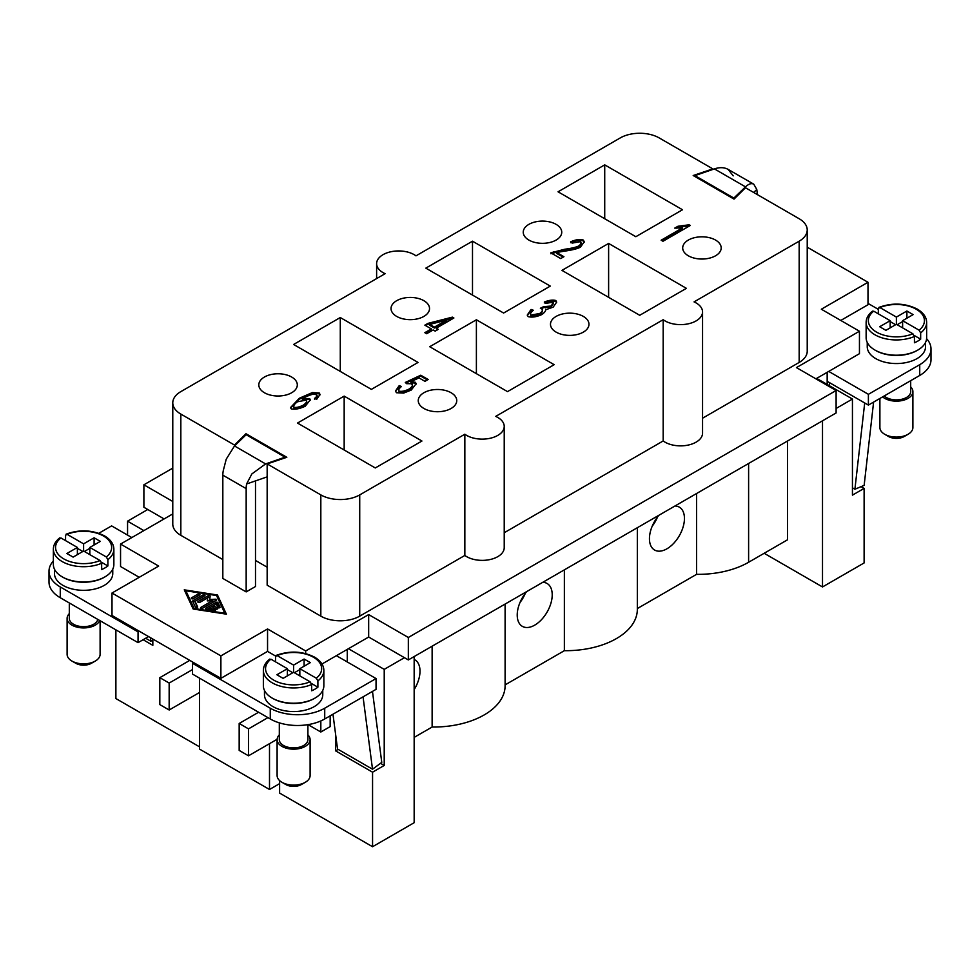 <?xml version="1.0" encoding="UTF-8"?>
<svg xmlns="http://www.w3.org/2000/svg" width="980" height="980" viewBox="0 0 980 980"><rect width="100%" height="100%" fill="white"/><g stroke="black" fill="none" stroke-linecap="round" stroke-linejoin="round"><path stroke-width="1.47" d="M172.774 468.122L143.888 484.806L143.888 507.26L164.113 518.935M368.664 614.582L368.664 637.024L408.329 659.932L836.111 412.96L836.111 390.505L408.329 637.478L368.664 614.582L305.662 650.953L267.552 628.952L220.892 655.889L112.002 593.023L158.662 566.085L120.552 544.072L172.774 513.924M836.111 390.505L796.446 367.598L859.448 331.228L821.338 309.227L867.998 282.277L807.226 247.193M172.774 501.478L143.888 484.806M222.828 475.153L246.164 488.616A22.001 12.703 -60 0 1 246.654 483.838L251.86 473.94L265.605 463.92L234.502 445.961L226.245 459.155L223.33 470.376A22.001 12.703 120 0 0 222.828 475.153L222.828 578.433L246.164 591.896L255.498 586.518L255.498 480.898M504.222 532.728L663.178 440.951A22.001 12.703 0 0 0 687.691 445.177A22.001 12.703 0 0 0 702.55 433.16L702.55 311.922A22.001 12.703 180 0 1 687.691 323.939A22.001 12.703 180 0 1 663.178 319.701L495.709 416.39A22.001 12.703 180 0 1 499.604 418.632A22.001 12.703 180 0 1 504.222 426.423A22.001 12.703 180 0 1 489.351 438.44A22.001 12.703 180 0 1 464.839 434.214L359.721 494.9A27.501 15.876 180 0 1 320.827 494.9L267.16 463.92L286.809 457.293L245.968 433.724L234.502 445.055L180.835 414.075A27.501 15.876 180 0 1 172.774 402.854A27.501 15.876 180 0 1 180.835 391.62L385.115 273.677A22.001 12.703 180 0 1 381.232 271.436A22.001 12.703 180 0 1 376.614 263.644A22.001 12.703 180 0 1 391.486 251.627A22.001 12.703 180 0 1 415.986 255.854L620.279 137.911A27.501 15.876 180 0 1 659.173 137.911L712.84 168.891L693.191 175.518L734.032 199.099L745.498 187.756L799.166 218.736A27.501 15.876 180 0 1 807.226 229.969A27.501 15.876 180 0 1 799.166 241.19L694.048 301.889A22.001 12.703 180 0 1 697.932 304.131A22.001 12.703 180 0 1 702.55 311.922M267.16 463.92L267.16 585.17L320.827 616.151A27.501 15.876 0 0 0 359.721 616.151L464.839 555.452A22.001 12.703 0 0 0 489.351 559.69A22.001 12.703 0 0 0 504.222 547.673L504.222 426.423M255.498 560.462L267.16 567.2M172.774 402.854L172.774 524.092A27.501 15.876 0 0 0 180.835 535.325L222.828 559.568M702.55 418.215L799.166 362.441A27.501 15.876 0 0 0 807.226 351.208L807.226 229.969M193.183 609.021L184.264 589.838L217.474 594.995L226.405 614.166L193.183 609.021M424.83 332.673L431.347 328.913L424.855 325.164L427.929 323.388L452.393 317.14L453.887 318.01L436.247 328.19L438.256 329.354L435.181 331.13L433.172 329.966L426.655 333.727L424.83 332.673M399.228 385.581L401.445 386.524C398.958 388.546 398.199 390.089 399.166 391.143C401.604 391.731 404.875 391.057 408.979 389.121C412.127 386.904 413.131 385.103 411.992 383.719L406.614 383.682L405.304 382.445L420.751 375.218L428.15 379.493L424.952 381.33L418.999 377.9L410.914 381.661L415.434 382.31L416.145 383.682L411.245 390.065L403.65 393.09L396.422 392.723L395.516 391.008L399.228 385.581L399.228 386.475L400.698 387.1M399.166 392.049L398.725 390.285L399.166 392.049C401.604 392.625 404.875 391.951 408.979 390.016C412.127 387.81 413.131 386.01 411.992 384.613M412.531 385.618L411.992 383.719M662.97 241.264L661.145 240.21L682.435 227.911L674.73 228.12L677.976 226.257L689.111 224.8L690.3 225.486L662.97 241.264M545.688 310.207L545.603 309.141C545.995 310.758 544.684 312.571 541.683 314.617C536.489 316.944 531.981 317.618 528.147 316.626L527.301 315.009L531.074 309.46L533.341 310.256C530.719 312.449 529.911 314.041 530.915 315.033L539.674 313.526C542.246 311.652 543.043 310.072 542.038 308.786L540.372 308.259L543.508 306.691L551.348 306.017L553.149 302.146L545.542 303.433L544.317 302.024C549.131 300.15 552.977 299.647 555.856 300.542L556.64 302.122L553.173 307.144L545.762 309.717M530.915 315.94L530.474 314.188L530.915 315.94L539.674 314.421C542.246 312.546 543.043 310.966 542.038 309.68M542.528 310.623L542.038 308.786M553.59 303.874L553.149 302.146M316.699 399.313L314.605 398.419L316.797 396.361L316.393 394.462L313.943 394.083C311.15 394.499 307.304 395.994 302.404 398.591L309.668 398.591L310.293 399.816L305.246 406.222C299.635 408.819 294.98 409.701 291.281 408.893L290.546 407.545L299.292 398.272L312.363 392.576L319.247 392.955L320.031 394.438L316.699 399.313M314.605 399.313L316.797 397.255L316.393 394.462M563.929 256.699L560.707 258.561L550.809 252.84L564.713 249.251C571.438 248.369 576.081 247.279 578.653 245.992C580.907 244.339 581.544 242.881 580.54 241.644L572.161 243.101L570.63 241.815C575.811 239.561 580.05 238.985 583.345 240.076L584.276 241.803L580.454 247.132C577.514 248.736 572.259 250.072 564.713 251.125L556.603 252.473L563.929 256.699M581.067 243.53L580.54 241.644M375.279 467.962L297.504 423.054L344.164 396.116L421.939 441.024L375.279 467.962M604.721 164.861L682.497 209.757L635.836 236.707L558.061 191.798L604.721 164.861L604.721 218.736M472.495 241.19L550.282 286.099L503.61 313.036L425.835 268.14L472.495 241.19L472.495 295.078M608.617 243.432L686.392 288.341L639.72 315.291L561.944 270.382L608.617 243.432L608.617 297.32M340.281 317.532L418.056 362.441L371.383 389.379L293.608 344.47L340.281 317.532L340.281 371.42M476.39 319.774L554.166 364.683L507.505 391.62L429.718 346.724L476.39 319.774L476.39 373.662M264.441 392.747A19.245 11.111 180 0 1 258.806 384.883A19.245 11.111 180 0 1 270.688 374.617A19.245 11.111 180 0 1 291.66 377.031A19.245 11.111 180 0 1 297.308 384.883A19.245 11.111 180 0 1 285.425 395.161A19.245 11.111 180 0 1 264.441 392.747M396.667 316.405A19.245 11.111 180 0 1 391.032 308.553A19.245 11.111 180 0 1 402.915 298.288A19.245 11.111 180 0 1 423.887 300.689A19.245 11.111 180 0 1 429.522 308.553A19.245 11.111 180 0 1 417.639 318.819A19.245 11.111 180 0 1 396.667 316.405M688.34 255.792A19.245 11.111 180 0 1 682.692 247.928A19.245 11.111 180 0 1 694.575 237.662A19.245 11.111 180 0 1 715.559 240.076A19.245 11.111 180 0 1 721.194 247.928A19.245 11.111 180 0 1 709.312 258.193A19.245 11.111 180 0 1 688.34 255.792M556.113 332.122A19.245 11.111 180 0 1 550.478 324.27A19.245 11.111 180 0 1 562.361 314.004A19.245 11.111 180 0 1 583.333 316.405A19.245 11.111 180 0 1 588.968 324.27A19.245 11.111 180 0 1 577.085 334.535A19.245 11.111 180 0 1 556.113 332.122M423.887 408.464A19.245 11.111 180 0 1 418.252 400.6A19.245 11.111 180 0 1 430.134 390.334A19.245 11.111 180 0 1 451.106 392.747A19.245 11.111 180 0 1 456.754 400.6A19.245 11.111 180 0 1 444.871 410.877A19.245 11.111 180 0 1 423.887 408.464M528.894 240.076A19.245 11.111 180 0 1 523.246 232.211A19.245 11.111 180 0 1 535.129 221.946A19.245 11.111 180 0 1 556.113 224.359A19.245 11.111 180 0 1 561.748 232.211A19.245 11.111 180 0 1 549.866 242.477A19.245 11.111 180 0 1 528.894 240.076M425.614 333.114L431.347 329.807L431.347 328.913M436.247 328.19L437.484 329.807M425.626 325.605L427.929 324.282L453.103 318.451M429.73 324.429L429.73 325.323L434.422 328.031L446.696 320.938L446.696 320.043L429.73 324.429L434.422 327.136L446.696 320.043M434.422 328.031L434.422 327.136M452.393 318.047L452.393 317.14M427.929 324.282L427.929 323.388M395.553 391.449L399.228 386.475M410.914 381.661L410.914 382.555L415.434 383.204L416.108 384.16M405.941 383.045L420.751 376.112L427.378 379.946M420.751 376.112L420.751 375.218M676.163 228.193L677.976 227.152L689.516 225.939M661.917 240.651L682.435 228.818L682.435 227.911M689.111 225.706L689.111 224.8M677.976 227.152L677.976 226.257M527.338 315.438L531.074 310.354L532.557 310.881M531.074 310.354L531.074 309.46M544.317 302.93C549.131 301.044 552.977 300.554 555.856 301.436L556.603 302.587M541.548 308.565L543.508 307.585L551.348 306.911L553.149 303.041M543.508 307.585L543.508 306.691M290.595 407.974L299.292 399.179L312.363 393.47L319.247 393.85L319.995 394.903M302.404 398.591L302.404 399.485L309.668 399.485L310.256 400.293M316.797 397.255L316.393 395.369M293.976 408.182L293.976 407.288C296.156 407.79 299.206 407.104 303.151 405.242C306.25 403.062 307.316 401.347 306.348 400.073L297.491 401.763C294.368 404.03 293.204 405.867 293.976 407.288L293.976 408.182C296.156 408.685 299.206 407.999 303.151 406.149C306.25 403.968 307.316 402.241 306.348 400.967M306.764 401.776L306.348 400.073M556.603 252.473L556.603 253.367L563.145 257.152M570.63 242.709C575.811 240.455 580.05 239.88 583.345 240.97L584.239 242.268M550.809 253.746L564.713 250.145C571.438 249.263 576.081 248.185 578.653 246.887C580.907 245.233 581.544 243.787 580.54 242.538M225.498 614.031L217.107 596.734M217.474 594.995L217.474 596.783M185.882 591.896L185.171 591.773M185.882 590.781L194.114 608.482L224.775 613.235L216.543 595.534L185.882 590.781L185.882 592.569L193.562 609.082M194.114 608.482L194.114 609.168M224.775 613.235L224.775 613.921M861.089 486.656L864.115 488.395L852.441 495.133L852.441 399.032L816.671 378.378L859.448 353.682L859.448 331.228M867.998 282.277L867.998 304.731L840.779 320.448M816.671 378.378L815.887 378.831M828.725 371.42L868.39 394.315L919.73 364.683A38.502 22.222 0 0 0 931 348.966A38.502 22.222 0 0 0 926.602 338.651M878.337 309.362L867.998 303.384M925.537 342.412L925.537 346.724A29.143 16.832 180 0 1 916.998 358.619A29.143 16.832 180 0 1 885.234 362.269A29.143 16.832 180 0 1 867.239 346.724L867.239 342.412M917.378 350.313A29.143 16.832 180 0 1 916.998 350.534A29.143 16.832 180 0 1 875.397 350.313M868.39 394.315L868.39 405.095L827.169 381.293M694.942 175.628L733.836 198.083L745.498 186.862C748.696 183.86 751.452 182.966 753.755 184.179L728.14 169.393C724.306 167.298 719.724 167.127 714.395 168.891L694.942 175.628L694.942 176.535M733.212 175.849L728.14 169.393L753.755 184.179L756.793 189.459L753.669 192.472M756.707 189.544A22.001 12.703 -60 0 1 757.173 193.599L757.173 194.493M878.876 307.414C892.388 302.502 905.202 303.065 917.329 309.117C923.454 312.804 926.553 317.251 926.639 322.469L926.639 337.745A30.245 17.469 180 0 1 917.782 350.093A30.245 17.469 180 0 1 884.817 353.878A30.245 17.469 180 0 1 866.136 337.745L866.136 322.469A30.245 17.469 180 0 0 875.005 334.817A30.245 17.469 180 0 0 914.438 336.483L912.87 333.776L896.394 324.27L885.895 330.334L879.673 326.732L890.171 320.68L873.695 311.162L872.114 312.057M878.337 313.845L878.337 308.455L879.918 307.573L878.337 308.455M919.093 330.187A28.053 16.195 180 0 0 916.227 309.227A28.053 16.195 180 0 0 879.918 307.573L896.394 317.079L906.892 311.015L913.115 314.617L902.617 320.68L919.093 330.187L920.661 332.894L920.661 339.178A30.245 17.469 180 0 1 917.782 341.113A30.245 17.469 180 0 1 914.438 342.767L914.438 336.483M895.61 324.723L890.171 321.575M896.394 317.079L896.394 324.27M920.661 339.178L914.23 335.466M902.617 321.575L897.166 324.723M890.171 320.68L890.171 327.859M906.892 311.015L906.892 318.206M902.617 320.68L902.617 327.859M733.836 198.083L733.836 198.977M931 348.966L931 359.746A38.502 22.222 180 0 1 919.73 375.463L868.39 405.095M910.69 380.681L910.69 391.632A14.296 8.257 180 0 1 906.5 397.464A14.296 8.257 180 0 1 884.217 395.957M910.69 386.88A16.501 9.531 180 0 1 912.895 391.632A16.501 9.531 180 0 1 908.056 398.358A16.501 9.531 180 0 1 882.625 396.876M912.895 391.632L912.895 427.55A16.501 9.531 180 0 1 908.056 434.287L908.056 434.287A16.501 9.531 180 0 1 884.72 434.287A16.501 9.531 180 0 1 879.893 427.55L879.893 398.456M904.173 436.529L908.056 434.287L904.173 436.529A11.001 6.346 180 0 1 888.615 436.529L884.72 434.287M873.609 402.082L864.139 485.394L854.903 489.228L852.441 487.807M829.705 382.764L829.374 385.716M854.903 489.228L864.703 402.976M663.178 440.951L663.178 319.701M217.487 608.09A1.151 0.662 180 0 1 215.87 609.021L211.815 606.681L208.985 608.311L214.73 609.205A1.151 0.662 180 0 1 214.142 610.491L206.474 609.303A1.151 0.662 180 0 1 205.959 608.188L216.041 602.369A1.151 0.662 180 0 1 217.964 602.663L220.022 607.086A1.151 0.662 180 0 1 217.805 607.429L216.262 604.109L213.432 605.75L217.487 608.09L217.487 609.021M197.972 594.088A1.151 0.662 180 0 1 199.589 595.032L193.244 598.694A1.151 0.662 180 0 1 191.627 597.751L197.972 594.088L197.972 595.889L192.864 598.841M192.705 601.34A1.151 0.662 180 0 1 192.999 600.703L203.081 594.885A1.151 0.662 180 0 1 204.71 595.816L195.081 601.377L197.654 606.902A1.151 0.662 180 0 1 195.449 607.245L192.705 601.34M207.65 597.861L199.724 602.431A1.151 0.662 180 0 1 198.107 601.5L208.189 595.681A1.151 0.662 180 0 1 210.149 596.183L209.745 599.454L215.404 599.221A1.151 0.662 180 0 1 216.298 600.348L202.468 608.335A1.151 0.662 180 0 1 200.851 607.404L212.501 600.667L207.282 600.887L207.65 597.861L207.503 600.875M216.249 609.168L213.432 607.539L213.432 605.75M219.532 607.821L217.964 604.464A1.151 0.662 0 0 0 216.041 604.158L207.013 609.376M208.985 608.311L208.985 609.683M197.164 607.637L195.081 601.377M203.46 596.538A1.151 0.662 0 0 0 203.081 596.673L193.183 602.394M212.501 600.667L212.501 602.467L202.088 608.482M215.122 601.034L212.501 601.144M209.745 599.454L209.745 600.777M209.977 597.592A1.151 0.662 0 0 0 208.189 597.469L199.344 602.577M275.613 656.049L267.552 651.406L267.552 628.952M305.662 653.587L305.662 650.953M267.552 651.406L220.892 678.344L220.892 655.889M220.892 678.344L112.002 615.477L112.002 593.023M321.967 663.999L348.439 648.711L384.221 669.365L384.221 765.454L380.51 763.322M139.221 577.306L120.552 566.526L120.552 544.072M408.329 659.932L408.329 637.478M368.664 637.024L348.439 648.711M336.385 655.669L376.051 678.564L376.051 689.344L324.723 718.977A38.502 22.222 0 0 1 270.272 718.977L192.496 674.081L192.496 663.301L193.66 662.627M320.827 720.949L320.827 732.011L330.162 726.621L330.162 715.841M98.796 533.292L111.61 525.893L131.835 537.567M246.164 488.616L246.164 591.896M248.504 728.863L248.504 755.801L239.169 750.411L239.169 723.473L248.504 728.863L267.944 717.63M277.12 739.275L248.504 755.801M258.61 712.252L239.169 723.473M169.16 709.998L159.826 704.608L159.826 677.67L169.16 683.06L169.16 709.998L199.504 692.492L199.504 678.123M192.496 669.585L169.16 683.06M189.777 660.385L159.826 677.67M269.5 743.685L269.5 789.488L199.504 749.075L199.504 692.492M279.606 783.645L269.5 789.488M234.502 445.055L234.502 445.961L246.164 434.728L285.058 457.182L265.605 463.92M246.789 483.912L267.16 476.856M285.058 457.182L285.058 457.893M320.827 732.011L308.075 724.636M279.312 722.86L279.312 739.643A14.296 8.257 0 0 0 288.132 747.262A14.296 8.257 0 0 0 303.727 745.474A14.296 8.257 0 0 0 307.904 739.643L307.904 724.661M279.312 734.89A16.501 9.531 0 0 0 277.107 739.643A16.501 9.531 0 0 0 287.299 748.438A16.501 9.531 0 0 0 305.282 746.38A16.501 9.531 0 0 0 310.109 739.643A16.501 9.531 0 0 0 307.904 734.89M277.107 739.643L277.107 775.56A16.501 9.531 0 0 0 281.946 782.297L285.829 784.539A11.001 6.346 0 0 0 301.387 784.539L305.282 782.297A16.501 9.531 0 0 0 310.109 775.56L310.109 739.643M281.946 782.297A16.501 9.531 0 0 0 305.282 782.297L301.387 784.539M363.053 696.854L372.523 769.214L337.524 749.014L332.967 714.224M372.523 769.214L381.771 762.379L372.474 691.414M376.051 678.564L324.723 708.209A38.502 22.222 180 0 1 270.272 708.209L192.496 663.301M322.763 690.422L322.763 694.734A29.143 16.832 180 0 1 314.225 706.629A29.143 16.832 180 0 1 282.461 710.28A29.143 16.832 180 0 1 264.465 694.734L264.465 690.422M272.612 698.323A29.143 16.832 0 0 0 314.225 698.544A29.143 16.832 0 0 0 314.605 698.323M269.708 659.124C265.507 662.492 263.4 666.278 263.363 670.479L263.363 685.755A30.245 17.469 0 0 0 282.032 701.888A30.245 17.469 0 0 0 314.997 698.103A30.245 17.469 0 0 0 323.853 685.755L323.853 670.479A30.245 17.469 0 0 1 317.888 680.904L317.888 687.188A30.245 17.469 180 0 1 314.997 689.124A30.245 17.469 180 0 1 311.665 690.79L311.665 684.493L310.084 681.798L293.608 672.28L283.11 678.344L276.887 674.755L287.385 668.691L287.385 675.869M275.564 661.855L275.564 656.465L277.132 655.583L293.608 665.102L304.106 659.038L310.329 662.627L299.831 668.691L316.307 678.197A28.053 16.195 0 0 0 313.441 657.237A28.053 16.195 0 0 0 277.132 655.583L275.564 656.465M317.888 680.904L316.307 678.197M299.831 668.691L299.831 675.869M311.444 683.477L317.888 687.188M304.106 659.038L304.106 666.216M293.608 665.102L293.608 672.28M294.392 672.733L299.831 669.585M287.385 669.585L292.836 672.733M287.385 668.691L270.909 659.173L269.341 660.067M139.221 631.194L138.058 631.867L138.058 642.647L148.556 636.583M138.058 631.867L60.27 586.959A38.502 22.222 180 0 1 49 571.242L49 582.022A38.502 22.222 0 0 0 60.27 597.739L138.058 642.647M49 571.242A38.502 22.222 180 0 1 53.361 560.964M112.761 569.172L112.761 573.496A29.143 16.832 180 0 1 104.223 585.391A29.143 16.832 180 0 1 72.459 589.041A29.143 16.832 180 0 1 54.464 573.496L54.464 569.172M104.603 577.085A29.143 16.832 180 0 1 104.223 577.306A29.143 16.832 180 0 1 62.622 577.085M66.089 534.186C79.601 529.261 92.426 529.837 104.542 535.889C110.667 539.576 113.778 544.023 113.864 549.241L113.864 564.505A30.245 17.469 180 0 1 104.995 576.852A30.245 17.469 180 0 1 72.03 580.638A30.245 17.469 180 0 1 53.361 564.505L53.361 549.241A30.245 17.469 180 0 0 62.218 561.589A30.245 17.469 180 0 0 101.663 563.255L101.663 569.539A30.245 17.469 180 0 0 104.995 567.873A30.245 17.469 180 0 0 107.886 565.95L101.454 562.238M65.562 540.617L65.562 535.227L67.13 534.345L83.606 543.851L83.606 551.042L100.083 560.548L101.663 563.255M89.829 548.347L84.39 551.483M82.835 551.483L77.383 548.347M83.606 543.851L94.105 537.787L100.328 541.389L89.829 547.44L106.306 556.959L107.886 559.666L107.886 565.95M89.829 547.44L89.829 554.631M83.606 551.042L73.108 557.106L66.885 553.504L77.383 547.44L77.383 554.631M94.105 537.787L94.105 544.978M65.562 535.227L67.13 534.345A28.053 16.195 180 0 1 103.439 535.999A28.053 16.195 180 0 1 106.306 556.959M77.383 547.44L60.907 537.934L59.339 538.816M97.804 619.409A14.296 8.257 180 0 1 93.725 624.236A14.296 8.257 180 0 1 78.143 626.024A14.296 8.257 180 0 1 69.311 618.392L69.311 602.957M99.703 620.499A16.501 9.531 180 0 1 95.281 625.13A16.501 9.531 180 0 1 77.298 627.2A16.501 9.531 180 0 1 67.106 618.392A16.501 9.531 180 0 1 69.311 613.639M100.107 620.732L100.107 654.322A16.501 9.531 180 0 1 95.281 661.059A16.501 9.531 180 0 1 71.944 661.059A16.501 9.531 180 0 1 67.106 654.322L67.106 618.392M91.385 663.301L95.281 661.059L91.385 663.301A11.001 6.346 180 0 1 75.828 663.301L71.944 661.059M145.677 638.25L150.859 641.239L150.393 637.637M152.831 639.781L150.859 641.239M127.559 535.092L127.559 521.176L147.772 509.502M127.559 521.176L143.888 530.609M404.446 657.69L384.221 669.365M344.164 396.116L344.164 450.004M464.839 555.452L464.839 434.214M245.968 434.924L245.968 433.724M852.441 399.032L836.111 408.464M827.169 372.314L827.169 384.442M152.831 639.046L152.831 645.342L143.105 639.72M347.275 649.385L347.275 661.953M338.174 749.382L335.613 750.864L335.613 734.363M384.221 765.454L372.559 772.191L335.613 750.864M864.115 488.395L864.115 562.937L822.502 586.959L822.502 420.812M199.504 746.821L115.885 698.556L115.885 629.846M279.606 780.607L279.606 793.077L372.559 846.732L372.559 772.191M414.16 656.563L414.16 822.71L372.559 846.732M414.16 737.389L432.131 727.025A71.491 41.283 0 0 0 505.104 685.755L505.104 604.06M637.331 608.556L696.572 574.341A71.491 41.283 0 0 0 748.61 562.263L787.504 539.809L787.504 441.024M505.104 684.885L564.358 650.683A71.491 41.283 0 0 0 637.331 609.413L637.331 527.718M432.131 727.025L432.131 646.188M414.16 659.467A24.745 14.284 -60 0 1 414.871 659.834A24.745 14.284 -60 0 1 420.004 671.165A24.745 14.284 -60 0 1 414.16 689.589M822.502 586.959L764.167 553.284M564.358 650.683L564.358 569.858M542.736 582.328A24.745 14.284 -60 0 1 547.097 583.492A24.745 14.284 -60 0 1 552.218 594.823A24.745 14.284 -60 0 1 541.426 619.727A24.745 14.284 -60 0 1 522.352 626.355A24.745 14.284 -60 0 1 517.22 615.024A24.745 14.284 -60 0 1 526.701 591.589M525.268 593.378A23.104 13.34 -60 0 1 519.988 602.516M696.572 574.341L696.572 493.516M674.963 505.999A24.745 14.284 -60 0 1 679.324 507.15A24.745 14.284 -60 0 1 684.444 518.481A24.745 14.284 -60 0 1 673.64 543.385A24.745 14.284 -60 0 1 654.567 550.025A24.745 14.284 -60 0 1 649.446 538.694A24.745 14.284 -60 0 1 658.928 515.247M657.494 517.036A23.104 13.34 -60 0 1 652.215 526.174M415.434 383.204L415.434 382.31M408.979 390.016L408.979 389.121M555.856 301.436L555.856 300.542M551.348 306.911L551.348 306.017M543.753 307.781L543.753 306.875M539.674 314.421L539.674 313.526M303.151 406.149L303.151 405.242M319.247 393.85L319.247 392.955M312.363 393.47L312.363 392.576M299.292 399.179L299.292 398.272M309.668 399.485L309.668 398.591M583.345 240.97L583.345 240.076M578.653 246.887L578.653 245.992M564.713 250.145L564.713 249.251M553.345 252.522L553.345 251.627M926.639 322.469A30.245 17.469 180 0 1 920.661 332.894M912.87 333.776A28.053 16.195 180 0 1 876.561 332.122A28.053 16.195 180 0 1 873.695 311.162M714.395 168.891L745.498 186.862M919.73 364.683L919.73 375.463M799.166 362.441L799.166 241.19M217.964 602.663L217.964 604.464M216.041 602.369L216.041 604.158M205.959 608.188L205.959 609.131M214.73 609.205L214.73 610.491M191.627 597.751L191.627 598.694M192.999 600.703L192.999 601.977M203.081 594.885L203.081 596.673M200.851 607.404L200.851 608.335M215.404 599.221L215.404 600.863M208.189 595.681L208.189 597.469M198.107 601.5L198.107 602.431M270.272 708.209L270.272 718.977M324.723 708.209L324.723 718.977M263.363 670.479A30.245 17.469 0 0 0 272.22 682.827A30.245 17.469 0 0 0 311.665 684.493M270.909 659.173A28.053 16.195 0 0 0 273.775 680.145A28.053 16.195 0 0 0 310.084 681.798M60.27 586.959L60.27 597.739M100.083 560.548A28.053 16.195 180 0 1 63.774 558.894A28.053 16.195 180 0 1 60.907 537.934M113.864 549.241A30.245 17.469 180 0 1 107.886 559.666M359.721 616.151L359.721 494.9M320.827 616.151L320.827 494.9M180.835 535.325L180.835 414.075M748.61 562.263L748.61 463.479M317.067 396.386L317.067 395.479M872.482 311.113C868.292 314.47 866.173 318.267 866.136 322.469M276.091 655.424C289.602 650.512 302.428 651.075 314.543 657.127C320.668 660.814 323.78 665.273 323.853 670.479M59.707 537.873C55.505 541.242 53.398 545.027 53.361 549.241M376.614 278.589L376.614 263.644"/></g></svg>
